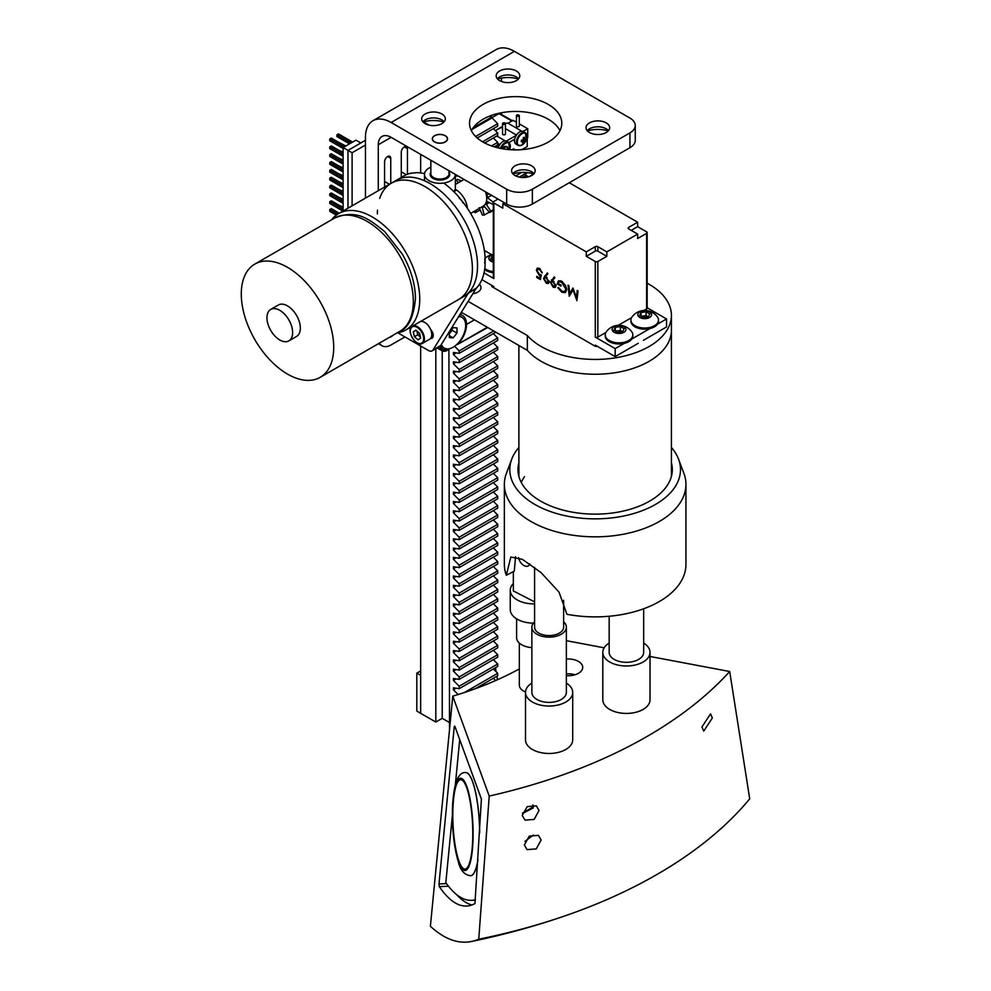 <?xml version="1.0" encoding="UTF-8"?>
<svg xmlns="http://www.w3.org/2000/svg" width="991" height="991" viewBox="0 0 991 991"><rect width="100%" height="100%" fill="white"/><g stroke="black" fill="none" stroke-linecap="round" stroke-linejoin="round"><path stroke-width="1.49" d="M434.529 135.705A7.631 4.398 0 0 0 432.299 138.814A7.631 4.398 0 0 0 437.006 142.89A7.631 4.398 0 0 0 445.318 141.936A7.631 4.398 0 0 0 447.548 138.814A7.631 4.398 0 0 0 442.841 134.751A7.631 4.398 0 0 0 434.529 135.705M471.382 130.663A46.119 26.633 180 0 1 483.063 119.254A46.119 26.633 180 0 1 559.965 130.663M548.283 142.085A46.119 26.633 180 0 1 498.027 147.857A46.119 26.633 180 0 1 469.548 123.256A46.119 26.633 180 0 1 483.063 104.427A46.119 26.633 180 0 1 533.319 98.654A46.119 26.633 180 0 1 561.798 123.256A46.119 26.633 180 0 1 548.283 142.085M422.872 121.769A11.805 6.813 180 0 1 425.151 119.911L425.151 119.911A11.805 6.813 180 0 1 441.85 119.911A11.805 6.813 180 0 1 444.129 121.769M497.346 78.772A11.805 6.813 180 0 1 499.625 76.926L499.625 76.926A11.805 6.813 180 0 1 516.311 76.926A11.805 6.813 180 0 1 518.603 78.772M587.217 130.663A11.805 6.813 180 0 1 589.496 128.805L589.496 128.805A11.805 6.813 180 0 1 606.195 128.805A11.805 6.813 180 0 1 608.474 130.663M512.756 173.66A11.805 6.813 180 0 1 515.035 171.802L515.035 171.802A11.805 6.813 180 0 1 531.721 171.802A11.805 6.813 180 0 1 534 173.66M425.151 113.99A11.805 6.813 0 0 0 421.695 118.809A11.805 6.813 0 0 0 428.992 125.101A11.805 6.813 0 0 0 441.85 123.627A11.805 6.813 0 0 0 445.306 118.809A11.805 6.813 0 0 0 438.022 112.503A11.805 6.813 0 0 0 425.151 113.99M515.035 165.869A11.805 6.813 0 0 0 511.579 170.687A11.805 6.813 0 0 0 518.863 176.993A11.805 6.813 0 0 0 531.721 175.506A11.805 6.813 0 0 0 535.177 170.687A11.805 6.813 0 0 0 527.893 164.395A11.805 6.813 0 0 0 515.035 165.869M589.496 122.884A11.805 6.813 0 0 0 586.04 127.703A11.805 6.813 0 0 0 593.324 133.996A11.805 6.813 0 0 0 606.195 132.521A11.805 6.813 0 0 0 609.651 127.703A11.805 6.813 0 0 0 602.367 121.41A11.805 6.813 0 0 0 589.496 122.884M499.625 70.993A11.805 6.813 0 0 0 496.169 75.812A11.805 6.813 0 0 0 503.453 82.104A11.805 6.813 0 0 0 516.311 80.63A11.805 6.813 0 0 0 519.767 75.812A11.805 6.813 0 0 0 512.483 69.519A11.805 6.813 0 0 0 499.625 70.993M365.456 198.126L365.456 137.34A36.32 20.972 60 0 1 372.975 120.716A36.32 20.972 60 0 1 391.135 122.512L506.686 189.219A18.16 10.48 0 0 0 532.365 189.219L629.942 132.893A18.16 10.48 0 0 0 635.256 125.473A18.16 10.48 0 0 0 629.942 118.065L514.391 51.346A36.32 20.972 -120 0 0 496.231 49.55L372.975 120.716M393.068 335.243A8.176 4.72 -60 0 1 389.203 337.473M390.751 183.521L390.751 158.312A4.36 2.515 120 0 0 389.847 156.318A4.36 2.515 120 0 0 386.49 157.482A4.36 2.515 120 0 0 384.582 161.867L384.582 187.076M407.437 174.23L407.437 148.675A4.36 2.515 120 0 0 406.533 146.68A4.36 2.515 120 0 0 403.176 147.845A4.36 2.515 120 0 0 401.281 152.23L401.281 177.439M495.265 115.761L495.265 114.2M378.289 190.718L378.289 144.748A18.16 10.48 60 0 1 382.055 136.436A18.16 10.48 60 0 1 391.135 137.34L506.686 204.047L506.686 189.219M379.503 343.072A18.16 10.48 120 0 0 382.055 345.797A18.16 10.48 120 0 0 391.135 344.893L404.935 336.928M501.545 114.485L501.545 112.726M501.545 81.522L501.545 78.066M635.256 125.473L635.256 140.301A18.16 10.48 180 0 1 629.942 147.709L532.365 204.047A18.16 10.48 180 0 1 506.686 204.047M533.815 173.883A22.694 13.106 0 0 0 512.942 173.883M608.276 130.886A22.694 13.106 0 0 0 587.415 130.886M518.404 78.995A22.694 13.106 0 0 0 497.544 78.995M443.931 121.992A22.694 13.106 0 0 0 423.07 121.992M529.714 563.829A7.631 4.645 57 0 1 528.352 565.861A7.631 4.645 57 0 1 524.202 565.688A7.631 4.645 57 0 1 518.578 557.599M531.857 647.594A17.243 9.96 180 0 1 516.608 637.696L516.608 618.83M533.319 623.153A23.611 13.626 180 0 1 510.254 609.527L510.254 590.264A23.611 13.626 180 0 1 513.35 583.513M534.583 601.859L513.35 590.946L513.35 571.621M534.583 603.878A23.611 13.626 180 0 1 510.254 590.264M525.503 692.003A14.531 8.386 180 0 1 519.334 685.14L519.334 643.072M609.168 616.253L609.168 652.363A17.243 9.96 0 0 0 609.254 653.391A17.243 9.96 0 0 0 627.303 662.31A17.243 9.96 0 0 0 643.667 652.363L643.667 608.771M609.168 643.06A23.611 13.626 0 0 0 602.801 652.363A23.611 13.626 0 0 0 602.937 653.775A23.611 13.626 0 0 0 627.637 665.977A23.611 13.626 0 0 0 650.022 652.363A23.611 13.626 0 0 0 649.885 650.951A23.611 13.626 0 0 0 643.667 643.06M602.801 652.363L602.801 699.807A23.611 13.626 0 0 0 602.937 701.219A23.611 13.626 0 0 0 627.637 713.409A23.611 13.626 0 0 0 650.022 699.807L650.022 652.363M534.583 567.335L534.583 627.179A14.531 8.386 0 0 0 548.097 635.541A14.531 8.386 0 0 0 563.631 627.179L563.631 600.224M534.583 621.803A17.243 9.96 0 0 0 531.857 627.179A17.243 9.96 0 0 0 547.899 637.114A17.243 9.96 0 0 0 566.356 627.179A17.243 9.96 0 0 0 563.631 621.803M531.857 627.179L531.857 692.412A17.243 9.96 0 0 0 547.899 702.346A17.243 9.96 0 0 0 566.356 692.412L566.356 627.179M531.857 683.109A23.611 13.626 0 0 0 525.503 692.412A23.611 13.626 0 0 0 547.453 706.001A23.611 13.626 0 0 0 572.711 692.412A23.611 13.626 0 0 0 566.356 683.109M525.503 692.412L525.503 739.843A23.611 13.626 0 0 0 547.453 753.445A23.611 13.626 0 0 0 572.711 739.843L572.711 692.412M464.977 869.057A44.731 9.749 -92.8 0 0 472.719 838.745A44.731 9.749 -92.8 0 0 467.207 789.22A44.731 9.749 -92.8 0 0 460.629 779.694A44.731 9.749 -92.8 0 0 452.887 810.006A44.731 9.749 -92.8 0 0 458.399 859.531A44.731 9.749 -92.8 0 0 464.977 869.057L466.327 868.996A44.731 9.749 -92.8 0 0 466.749 868.934M467.269 788.675A45.425 9.898 -92.8 0 0 460.592 779A45.425 9.898 -92.8 0 0 452.738 809.783A45.425 9.898 -92.8 0 0 458.338 860.077A45.425 9.898 -92.8 0 0 465.014 869.751A45.425 9.898 -92.8 0 0 472.868 838.968A45.425 9.898 -92.8 0 0 467.269 788.675M461.273 779.075A45.425 9.898 -92.8 0 0 460.208 779.756M465.646 772.522A51.656 11.26 87.2 0 1 465.683 772.522A51.656 11.26 87.2 0 1 473.277 783.522A51.656 11.26 87.2 0 1 479.706 831.92M477.897 860.399A51.656 11.26 87.2 0 1 470.713 875.71A51.656 11.26 87.2 0 1 470.663 875.71M464.556 869.033A45.425 9.898 -92.8 0 0 465.683 869.615M462.401 779.644A44.731 9.749 -92.8 0 0 461.979 779.62L460.629 779.694M454.968 726.576L454.262 726.576L438.988 883.947L446.433 883.588M566.356 675.676A14.531 8.386 0 0 0 577.889 673.607A14.531 8.386 0 0 0 582.72 667.364A14.531 8.386 0 0 0 566.356 659.04M566.356 673.868A14.531 8.386 180 0 1 574.978 674.772M701.938 726.973L710.559 713.879L712.331 717.967L703.759 731.098L701.938 726.973M522.245 815.42L527.2 806.624L536.391 805.869L539.017 810.514L534.161 819.408L524.945 820.102L522.245 815.42M522.455 813.103L533.356 806.872L532.91 804.865M524.35 844.939L529.293 836.131L538.472 835.376L541.098 840.021L536.255 848.915L527.039 849.621L524.35 844.939M478.752 939.22A475.358 274.445 0 0 0 563.842 916.266A475.358 274.445 0 0 0 638.427 884.616A475.358 274.445 0 0 0 749.716 798.87L729.698 671.514A461.199 266.269 180 0 1 628.975 746.347A461.199 266.269 180 0 1 489.22 796.07L452.763 696.165L430.391 926.263A739.868 161.298 -92.8 0 0 471.605 941.45A739.868 161.298 -92.8 0 0 478.752 939.22L489.22 796.07M452.763 696.165A288.245 166.414 0 0 0 513.474 672.022A288.245 166.414 0 0 0 519.334 668.913M454.262 726.576L454.795 726.106L481.403 799.043L474.949 903.569A363.152 79.169 -92.8 0 1 466.625 906.034A363.152 79.169 -92.8 0 1 439.323 886.66L438.988 883.947M566.356 640.682L604.151 647.817M650.022 656.476L729.698 671.514M456.479 894.489A363.152 79.169 -92.8 0 0 471.902 904.956M459.713 739.596L455.352 784.761M452.354 815.63L445.814 882.733A357.701 77.979 -92.8 0 0 471.666 900.336A357.701 77.979 -92.8 0 0 475.395 899.741M523.137 813.165L533.232 807.938M524.933 841.384L533.356 835.041M449.518 729.971L448.911 348.795M493.345 659.647L497.705 663.995L497.705 666.447L459.18 688.683L453.407 687.779L453.407 689.786L458.152 694.518M459.18 688.683L459.18 686.23L453.407 680.47L453.407 678.463L459.18 679.368L459.18 676.915L453.407 671.155L453.407 669.148L459.18 670.052L459.18 667.6L453.407 661.839L453.407 659.833L459.18 660.737L459.18 658.284L453.407 652.524L453.407 650.517L459.18 651.434L459.18 648.981L453.407 643.209L453.407 641.202L459.18 642.118L459.18 639.666L453.407 633.893L453.407 631.886L459.18 632.803L459.18 630.35L453.407 624.578L453.407 622.571L459.18 623.488L459.18 621.035L453.407 615.262L453.407 613.256L459.18 614.172L459.18 611.72L453.407 605.947L453.407 603.94L459.18 604.857L459.18 602.404L453.407 596.632L453.407 594.625L459.18 595.541L459.18 593.089L453.407 587.316L453.407 585.309L459.18 586.226L459.18 583.773L453.407 578.001L453.407 575.994L459.18 576.911L459.18 574.458L453.407 568.685L453.407 566.679L459.18 567.595L459.18 565.143L453.407 559.37L453.407 557.363L459.18 558.28L459.18 555.827L453.407 550.055L453.407 548.048L459.18 548.964L459.18 546.512L453.407 540.739L453.407 538.732L459.18 539.649L459.18 537.196L453.407 531.424L453.407 529.417L459.18 530.334L459.18 527.881L453.407 522.108L453.407 520.114L459.18 521.018L459.18 518.566L453.407 512.793L453.407 510.799L459.18 511.703L459.18 509.25L453.407 503.478L453.407 501.483L459.18 502.387L459.18 499.935L453.407 494.175L453.407 492.168L459.18 493.072L459.18 490.619L453.407 484.859L453.407 482.852L459.18 483.757L459.18 481.304L453.407 475.544L453.407 473.537L459.18 474.441L459.18 471.989L453.407 466.228L453.407 464.222L459.18 465.126L459.18 462.673L453.407 456.913L453.407 454.906L459.18 455.81L459.18 453.358L453.407 447.598L453.407 445.591L459.18 446.495L459.18 444.042L453.407 438.282L453.407 436.275L459.18 437.18L459.18 434.727L453.407 428.967L453.407 426.96L459.18 427.864L459.18 425.412L453.407 419.651L453.407 417.645L459.18 418.549L459.18 416.096L453.407 410.336L453.407 408.329L459.18 409.233L459.18 406.781L453.407 401.021L453.407 399.014L459.18 399.918L459.18 397.465L453.407 391.705L453.407 389.698L459.18 390.603L459.18 388.15L453.407 382.39L453.407 380.383L459.18 381.287L459.18 378.835L453.407 373.074L453.407 371.068L459.18 371.972L459.18 369.519L453.407 363.759L453.407 361.752L459.18 362.656L459.18 360.204L453.407 354.444L453.407 352.437L459.18 353.341L459.18 350.888L454.572 346.28M487.758 327.525L458.449 343.914M455.352 179.396L458.573 182.617M458.548 176.249L455.352 175.754M435.817 348.708L435.817 722.055L420.667 713.309L420.667 345.995M429.004 125.101L423.43 121.881M420.667 172.942L420.667 154.385M490.124 115.91L497.705 123.714L475.63 136.461M477.253 137.972L497.705 126.167L497.705 123.714M493.345 128.681L497.705 133.029L482.555 141.775M484.71 142.989L497.705 135.482L497.705 133.029M493.345 137.997L497.705 142.345L491.499 145.925M494.212 146.817L497.705 144.797L497.705 142.345M493.345 333.62L497.705 337.968L459.18 360.204M459.18 362.656L497.705 340.421L497.705 337.968M493.345 342.936L497.705 347.284L459.18 369.519M459.18 371.972L497.705 349.736L497.705 347.284M493.345 352.251L497.705 356.599L459.18 378.835M459.18 381.287L497.705 359.052L497.705 356.599M493.345 361.566L497.705 365.914L459.18 388.15M459.18 390.603L497.705 368.367L497.705 365.914M493.345 370.882L497.705 375.23L459.18 397.465M459.18 399.918L497.705 377.682L497.705 375.23M493.345 380.197L497.705 384.545L459.18 406.781M459.18 409.233L497.705 386.998L497.705 384.545M493.345 389.513L497.705 393.861L459.18 416.096M459.18 418.549L497.705 396.313L497.705 393.861M493.345 398.828L497.705 403.176L459.18 425.412M459.18 427.864L497.705 405.629L497.705 403.176M493.345 408.143L497.705 412.491L459.18 434.727M459.18 437.18L497.705 414.944L497.705 412.491M493.345 417.459L497.705 421.807L459.18 444.042M459.18 446.495L497.705 424.259L497.705 421.807M493.345 426.774L497.705 431.122L459.18 453.358M459.18 455.81L497.705 433.575L497.705 431.122M493.345 436.09L497.705 440.438L459.18 462.673M459.18 465.126L497.705 442.89L497.705 440.438M493.345 445.405L497.705 449.753L459.18 471.989M459.18 474.441L497.705 452.206L497.705 449.753M493.345 454.72L497.705 459.068L459.18 481.304M459.18 483.757L497.705 461.521L497.705 459.068M493.345 464.036L497.705 468.384L459.18 490.619M459.18 493.072L497.705 470.836L497.705 468.384M493.345 473.351L497.705 477.699L459.18 499.935M459.18 502.387L497.705 480.152L497.705 477.699M493.345 482.667L497.705 487.015L459.18 509.25M459.18 511.703L497.705 489.467L497.705 487.015M493.345 491.982L497.705 496.33L459.18 518.566M459.18 521.018L497.705 498.783L497.705 496.33M493.345 501.297L497.705 505.645L459.18 527.881M459.18 530.334L497.705 508.098L497.705 505.645M493.345 510.613L497.705 514.961L459.18 537.196M459.18 539.649L497.705 517.413L497.705 514.961M493.345 519.928L497.705 524.276L459.18 546.512M459.18 548.964L497.705 526.729L497.705 524.276M493.345 529.244L497.705 533.592L459.18 555.827M459.18 558.28L497.705 536.032L497.705 533.592M493.345 538.559L497.705 542.895L459.18 565.143M459.18 567.595L497.705 545.347L497.705 542.895M493.345 547.874L497.705 552.21L459.18 574.458M459.18 576.911L497.705 554.663L497.705 552.21M493.345 557.19L497.705 561.525L459.18 583.773M459.18 586.226L497.705 563.978L497.705 561.525M493.345 566.505L497.705 570.841L459.18 593.089M459.18 595.541L497.705 573.293L497.705 570.841M493.345 575.821L497.705 580.156L459.18 602.404M459.18 604.857L497.705 582.609L497.705 580.156M493.345 585.124L497.705 589.472L459.18 611.72M459.18 614.172L497.705 591.924L497.705 589.472M493.345 594.439L497.705 598.787L459.18 621.035M459.18 623.488L497.705 601.24L497.705 598.787M493.345 603.754L497.705 608.102L459.18 630.35M459.18 632.803L497.705 610.555L497.705 608.102M493.345 613.07L497.705 617.418L459.18 639.666M459.18 642.118L497.705 619.87L497.705 617.418M493.345 622.385L497.705 626.733L459.18 648.981M459.18 651.434L497.705 629.186L497.705 626.733M493.345 631.701L497.705 636.049L459.18 658.284M459.18 660.737L497.705 638.501L497.705 636.049M493.345 641.016L497.705 645.364L459.18 667.6M459.18 670.052L497.705 647.817L497.705 645.364M493.345 650.331L497.705 654.679L459.18 676.915M459.18 679.368L497.705 657.132L497.705 654.679M493.345 668.962L497.705 673.31L464.506 692.474M475.222 688.745L497.705 675.763L497.705 673.31M493.345 678.278L495.624 680.557M448.911 722.204L442.234 718.351L435.817 722.055M442.234 350.876L442.234 718.351M497.705 663.995L459.18 686.23M495.834 332.183L459.18 353.341M493.704 330.957L459.18 350.888M473.128 127.802L491.92 116.95M491.92 117.954L472.063 129.425M456.133 175.878L455.352 176.324M456.133 352.858L453.407 354.444M456.133 362.173L453.407 363.759M456.133 371.489L453.407 373.074M456.133 380.804L453.407 382.39M456.133 390.12L453.407 391.705M456.133 399.435L453.407 401.021M456.133 408.75L453.407 410.336M456.133 418.066L453.407 419.651M456.133 427.381L453.407 428.967M456.133 436.697L453.407 438.282M456.133 446.012L453.407 447.598M456.133 455.327L453.407 456.913M456.133 464.643L453.407 466.228M456.133 473.958L453.407 475.544M456.133 483.274L453.407 484.859M456.133 492.589L453.407 494.175M456.133 501.904L453.407 503.478M456.133 511.22L453.407 512.793M456.133 520.535L453.407 522.108M456.133 529.851L453.407 531.424M456.133 539.166L453.407 540.739M456.133 548.481L453.407 550.055M456.133 557.797L453.407 559.37M456.133 567.112L453.407 568.685M456.133 576.428L453.407 578.001M456.133 585.743L453.407 587.316M456.133 595.058L453.407 596.632M456.133 604.374L453.407 605.947M456.133 613.689L453.407 615.262M456.133 623.005L453.407 624.578M456.133 632.32L453.407 633.893M456.133 641.635L453.407 643.209M456.133 650.951L453.407 652.524M456.133 660.266L453.407 661.839M456.133 669.582L453.407 671.155M456.133 678.897L453.407 680.47M456.133 688.212L453.407 689.786M459.898 314.618A19.609 11.322 -60 0 1 466.501 324.441A19.609 11.322 -60 0 1 457.867 344.249L487.299 327.253M491.672 254.675L484.512 250.55A7.259 4.199 120 0 0 484.351 250.463M443.733 183.038A67.177 38.785 60 0 1 458.375 196.503L464.445 204.059A67.177 38.785 60 0 1 485.095 257.288L485.095 265.377A67.177 38.785 60 0 1 476.51 288.034A10.889 6.293 -120 0 0 475.99 288.715L440.71 345.512A7.259 4.199 60 0 1 439.793 346.416A10.889 6.293 120 0 0 442.048 350.777A10.889 6.293 120 0 0 447.399 350.294A19.609 11.322 -60 0 1 439.979 346.293M465.659 324.937L474.466 319.845M457.867 344.249L456.665 344.583M448.737 348.82L447.399 350.294M460.332 314.692L460.332 313.974M424.544 173.673A67.177 38.785 60 0 0 417.062 172.657L410.992 173.202A67.177 38.785 60 0 0 404.13 175.803L396.425 180.251A67.177 38.785 60 0 1 448.192 198.25A67.177 38.785 60 0 1 477.526 265.861A67.177 38.785 60 0 1 468.817 292.481L476.51 288.034M430.552 329.371A5.996 3.456 60 0 1 433.228 335.466A5.996 3.456 60 0 1 431.989 338.204A5.996 3.456 60 0 1 430.552 338.464M397.775 332.778L428.459 350.504A7.259 4.199 -120 0 0 432.088 350.864A7.259 4.199 -120 0 0 433.005 349.959L468.297 293.163A10.889 6.293 60 0 1 468.817 292.481M292.63 332.567A18.16 10.48 -120 0 0 284.714 314.296A18.16 10.48 -120 0 0 270.716 309.427A18.16 10.48 -120 0 0 266.951 317.739A18.16 10.48 -120 0 0 274.879 336.011A18.16 10.48 -120 0 0 288.876 340.879A18.16 10.48 -120 0 0 292.63 332.567M288.876 340.879L296.582 336.432A18.16 10.48 -120 0 0 300.335 328.12A18.16 10.48 -120 0 0 292.407 309.849A18.16 10.48 -120 0 0 278.421 304.98L270.716 309.427M379.677 198.423A67.177 38.785 60 0 1 391.284 183.211A67.177 38.785 60 0 1 443.064 201.21A67.177 38.785 60 0 1 472.385 268.821A67.177 38.785 60 0 1 458.474 299.579L405.827 329.966A67.177 38.785 60 0 1 397.168 332.877M331.799 219.655A67.177 38.785 60 0 1 338.649 213.598A67.177 38.785 60 0 1 390.417 231.597A67.177 38.785 60 0 1 419.738 299.208A67.177 38.785 60 0 1 405.827 329.966M241.284 294.017A65.369 37.745 60 0 1 254.811 264.101A65.369 37.745 60 0 1 305.191 281.605A65.369 37.745 60 0 1 333.719 347.395A65.369 37.745 60 0 1 320.18 377.323A65.369 37.745 60 0 1 269.812 359.807A65.369 37.745 60 0 1 241.284 294.017M391.284 183.211L396.425 180.251A67.177 38.785 60 0 1 448.192 198.25A67.177 38.785 60 0 1 477.526 265.861A67.177 38.785 60 0 1 463.602 296.606L458.474 299.579A67.177 38.785 60 0 0 472.385 268.821A67.177 38.785 60 0 0 443.064 201.21A67.177 38.785 60 0 0 391.284 183.211L338.649 213.598M377.373 213.969A67.177 38.785 60 0 1 377.497 210.142M433.005 349.959L440.71 345.512A17.702 10.22 120 0 0 442.432 346.999L444.29 348.076A17.702 10.22 120 0 0 457.941 343.332A17.702 10.22 120 0 0 465.671 325.519A17.702 10.22 120 0 0 462.004 317.417A17.702 10.22 120 0 0 458.684 316.587M441.367 344.447A17.702 10.22 120 0 0 444.29 348.076M449.295 332.406L453.147 327.612L457 327.947L457 333.087L453.147 337.881L449.295 337.535L449.295 332.406M462.004 317.417L460.134 316.34A17.702 10.22 120 0 0 459.118 315.869M452.119 328.888L452.119 330.276L457 333.087M452.119 330.276L449.295 333.781M449.295 335.652L453.147 337.881M449.295 333.62A5.451 3.146 120 0 0 450.199 332.666A5.451 3.146 120 0 0 451.958 329.099M484.772 259.184A10.059 5.81 60 0 1 484.636 263.024M459.229 198.2A10.059 5.81 60 0 1 463.131 202.969M429.487 339.281A9.984 5.76 -120 0 0 429.685 339.182A9.984 5.76 -120 0 0 429.871 339.058A9.984 5.76 -120 0 0 429.871 327.984A9.984 5.76 -120 0 0 420.308 321.604M414.411 336.705L413.284 331.874L415.861 330.139L419.565 333.249L420.68 338.08L418.103 339.814L414.411 336.705L417.744 334.785L416.864 330.982M416.034 330.288L413.284 331.874M417.744 334.785L420.444 337.051M417.038 331.13A4.645 2.688 -120 0 0 417.186 332.369A4.645 2.688 -120 0 0 419.589 336.333A4.645 2.688 -120 0 0 420.407 336.89M518.888 447.474A85.337 49.265 0 0 0 511.752 459.13A85.337 49.265 0 0 0 552.247 512.174A85.337 49.265 0 0 0 652.14 506.252A85.337 49.265 0 0 0 678.55 459.13A85.337 49.265 0 0 0 671.415 447.474M678.55 459.13L683.864 473.289A90.788 52.412 180 0 1 685.933 484.413A90.788 52.412 180 0 1 655.782 523.421A90.788 52.412 180 0 1 558.144 532.278A90.788 52.412 180 0 1 504.357 484.413A90.788 52.412 180 0 1 506.426 473.289L511.752 459.13M518.888 462.772A77.174 44.558 0 0 0 517.983 469.585A77.174 44.558 0 0 0 563.693 510.266A77.174 44.558 0 0 0 646.677 502.747A77.174 44.558 0 0 0 672.319 469.585A77.174 44.558 0 0 0 671.415 462.772M685.933 484.413L685.933 564.461A90.788 52.412 180 0 1 655.782 603.482A90.788 52.412 180 0 1 566.939 614.284L558.986 592.073L541.012 572.55L522.43 559.382L510.823 557.016L506.314 575.275A90.788 52.412 180 0 1 504.357 564.461L504.357 484.413M506.314 575.275L514.267 571.15L515.568 556.669M461.348 312.276L527.348 350.38A76.257 44.025 0 0 0 613.107 373.012A76.257 44.025 0 0 0 671.415 330.226A76.257 44.025 180 0 1 649.068 361.356A76.257 44.025 180 0 1 527.348 350.38L527.348 335.553A76.257 44.025 0 0 0 613.107 358.185A76.257 44.025 0 0 0 671.415 315.398A76.257 44.025 0 0 0 647.16 283.203M472.856 293.757A10.889 6.293 0 0 0 477.798 292.122A10.889 6.293 0 0 0 480.994 287.675A10.889 6.293 0 0 0 479.384 284.392M597.177 346.218A1.821 1.053 180 0 1 594.897 346.082L492.18 286.783A1.821 1.053 180 0 1 491.647 286.04A1.821 1.053 180 0 1 491.945 285.47M527.348 335.553L468.136 301.363M521.254 482.419A76.257 44.025 180 0 1 524.512 476.708M455.29 189.331A16.339 9.439 60 0 1 464.494 199.03A16.339 9.439 60 0 1 467.405 208.296M470.614 213.399L483.348 206.054A16.339 9.439 -120 0 0 485.479 191.808M501.124 148.514L504.605 146.507A25.419 14.679 60 0 1 506.451 146.482L508.346 149.542M511.926 149.79L513.573 148.836A25.419 14.679 60 0 1 515.246 149.876M528.624 176.794L525.961 175.469A17.429 10.059 -120 0 0 525.738 173.623M489.777 194.286L486.829 194.001A17.429 10.059 60 0 1 487.448 197.704L493.146 202.139A25.419 14.679 60 0 1 493.047 204.468L487.275 201.607A17.429 10.059 60 0 1 486.358 204.332L490.793 211.182A25.419 14.679 60 0 1 489.665 212.532L484.475 206.611A17.429 10.059 60 0 1 483.893 206.995A17.429 10.059 60 0 1 482.27 207.627L484.252 215.047A25.419 14.679 60 0 1 482.419 215.072L479.173 207.664M457.309 179.321L461.533 180.907M476.436 210.03L475.284 212.718A25.419 14.679 60 0 1 473.611 211.665M490.793 211.182L493.32 209.72M489.665 212.532L493.32 210.426M519.259 177.079L527.039 172.583M515.741 175.89L521.7 172.446M502.487 148.761L506.451 146.482M475.284 212.718L479.78 210.129M484.252 215.047L489.207 212.198M487.448 197.704L491.573 195.326M522.468 177.488L525.961 175.469M486.358 204.332L488.836 202.907M543.502 278.446L547.305 272.921L547.949 273.813L545.459 276.588L549.15 281.717L548.395 283.476L546.289 283.24L543.502 278.446L546.152 276.923M566.666 289.558L565.291 292.642L561.835 292.221L557.797 287.848L558.49 287.489L561.86 291.168L564.771 291.49L565.861 289.137L561.6 282.237L558.874 281.878L558.02 283.364L561.017 285.098L561.017 286.164L557.215 283.959L558.478 280.763L561.674 281.209L565.564 285.42L566.666 289.558M498.027 199.055L493.852 201.47A1.821 1.053 0 0 0 493.32 202.201A1.821 1.053 0 0 0 493.852 202.944L502.833 208.135L502.833 203.688L504.444 202.759M493.852 202.944L493.852 278.558L484.042 272.897M481.899 279.66L493.852 286.56L493.852 287.749M595.281 346.255L595.281 345.128L615.176 356.611L615.176 348.609L595.281 337.113L595.281 261.513A1.821 1.053 0 0 0 597.846 261.513L606.826 256.322L606.826 251.875L637.647 234.074L637.647 238.521L646.64 233.343A1.821 1.053 0 0 0 647.16 232.6A1.821 1.053 0 0 0 646.64 231.857L637.647 226.666L637.647 222.219L569.268 182.74M606.826 256.322L597.846 251.132A1.821 1.053 0 0 0 595.281 251.132L586.288 256.322L595.281 261.513M586.288 256.322L586.288 251.875L502.833 203.688M576.403 297.473L577.258 290.474L578.075 290.945L576.886 300.645L573.058 289.917L569.243 296.235L568.054 285.16L568.859 285.631L569.726 293.596L572.959 287.997L576.403 297.473L577.344 296.928M550.414 282.435L554.217 276.91L554.861 277.802L552.371 280.577L556.062 285.705L555.307 287.464L553.201 287.241L550.414 282.435L553.065 280.911M541.321 274.916L540.392 279.573L536.713 277.443L536.713 276.378L539.761 278.149L540.244 275.696L539.191 275.287L536.366 270.258L537.271 268.115L539.5 268.412L542.238 272.921L539.451 269.453L537.816 269.279L537.172 270.766L539.339 274.309L541.321 274.916M638.291 343.27L615.176 356.611M647.16 307.767L666.534 318.953L666.534 326.956L643.419 340.309M647.16 232.6L647.16 308.213A1.821 1.053 180 0 1 646.64 308.944L643.964 310.493M631.552 317.665L618.285 325.308M605.873 332.48L597.846 337.113A1.821 1.053 180 0 1 595.281 337.113M666.534 318.953L657.491 324.181M649.898 328.566L631.812 338.996M624.219 343.394L615.176 348.609M493.852 278.558A1.821 1.053 180 0 1 493.32 277.814L493.32 202.201M533.654 174.032L529.144 176.633M606.826 251.875L597.846 246.685A1.821 1.053 0 0 0 595.281 246.685L586.288 251.875M637.647 222.219L628.653 227.41A1.821 1.053 0 0 0 628.133 228.153A1.821 1.053 0 0 0 628.653 228.896L637.647 234.074M637.647 226.666L631.23 230.37M571.534 292.543L569.726 293.596M562.876 291.614L561.835 292.221M566.617 288.691L565.861 289.137M562.479 281.729L561.6 282.237M558.144 283.426L557.215 283.959M554.551 286.461L553.201 287.241M556.062 285.619L554.774 286.362L555.257 285.297L553.164 282.026L551.752 281.816L551.231 282.968L553.251 286.201L555.988 284.875M554.006 281.531L553.164 282.026M547.639 282.46L546.289 283.24M549.15 281.63L547.862 282.373L548.345 281.308L546.252 278.025L544.839 277.827L544.319 278.979L546.338 282.2L549.076 280.887M547.094 277.542L546.252 278.025M537.63 276.91L536.713 277.443M540.801 277.554L539.761 278.149M541.284 275.102L540.244 275.696M540.219 274.693L539.191 275.287M537.444 269.639L536.366 270.258M542.089 272.079L541.433 272.451M540.268 268.97L539.451 269.453M518.888 116.207A1.449 0.842 0 0 0 516.831 115.03A1.449 0.842 0 0 0 518.888 116.207M516.41 115.613L516.41 125.993A1.449 0.842 0 0 0 519.309 125.993L519.309 115.613M505.014 124.222A1.449 0.842 0 0 0 502.957 123.033A1.449 0.842 0 0 0 505.014 124.222M502.536 123.627L502.536 133.996A1.449 0.842 0 0 0 505.447 133.996L505.447 123.627M523.05 131.444L527.745 128.743L527.745 137.638L526.853 138.145M505.435 123.553A6.9 3.989 -60 0 1 508.011 123.231L513.103 120.283L516.41 122.19M519.309 123.863L527.745 128.743M512.731 120.939A1.821 1.053 120 0 0 511.827 121.026L508.011 123.231L521.861 131.221M495.686 147.25L499.563 145.008M497.705 143.46L499.786 144.674M506.364 141.081L516.261 135.371M502.536 125.981A6.9 3.989 -60 0 0 502.028 126.687L495.252 130.589L502.536 126.984M505.447 128.657L516.472 135.036M496.776 136.015L505.175 140.858M521.836 149.641L527.224 146.532L527.224 137.935M514.676 139.248L508.916 142.568M524.536 148.08L522.728 149.567M494.1 659.213L494.323 660.638M495.488 667.723L496.144 671.762M496.875 676.234L497.457 679.739M491.957 117.669L498.981 113.618A1.821 1.053 -60 0 1 499.885 113.531L512.359 120.716M416.815 673.137L420.667 675.354L420.667 713.309L416.815 711.08L416.815 673.137L420.667 670.907M641.202 316.34L646.07 315.584L647.916 316.662A4.534 2.626 0 0 0 643.531 315.98A4.534 2.626 0 0 0 641.635 316.587M630.908 320.056L630.908 321.183A13.8 7.965 0 0 0 634.946 326.819A13.8 7.965 0 0 0 649.985 328.541A13.8 7.965 0 0 0 658.507 321.183L658.507 320.056A13.8 7.965 0 0 0 657.454 316.996A15.707 15.707 0 0 0 631.973 316.996A13.8 7.965 0 0 0 630.908 320.056A13.8 7.965 0 0 0 634.946 325.692A13.8 7.965 0 0 0 654.469 325.692A13.8 7.965 0 0 0 658.507 320.056M649.588 317.479A6.9 3.989 0 0 0 649.588 311.843A6.9 3.989 0 0 0 639.827 311.843A6.9 3.989 0 0 0 639.827 317.479A6.9 3.989 0 0 0 649.588 317.479M643.357 317.578L639.641 315.435L641.004 312.512L646.07 311.731L649.774 313.874L648.411 316.798L643.357 317.578M641.004 316.228L641.004 312.512M646.07 315.584L646.07 311.731M615.522 331.167L620.391 330.412L622.237 331.49A4.534 2.626 0 0 0 617.851 330.808A4.534 2.626 0 0 0 615.956 331.415M605.228 334.884L605.228 336.011A13.8 7.965 0 0 0 609.267 341.635A13.8 7.965 0 0 0 624.305 343.369A13.8 7.965 0 0 0 632.828 336.011L632.828 334.884A13.8 7.965 0 0 0 631.775 331.812A15.707 15.707 0 0 0 606.294 331.812A13.8 7.965 0 0 0 605.228 334.884A13.8 7.965 0 0 0 609.267 340.508A13.8 7.965 0 0 0 628.79 340.508A13.8 7.965 0 0 0 632.828 334.884M623.909 332.295A6.9 3.989 0 0 0 623.909 326.671A6.9 3.989 0 0 0 614.147 326.671A6.9 3.989 0 0 0 614.147 332.295A6.9 3.989 0 0 0 623.909 332.295M617.678 332.406L613.962 330.263L615.324 327.34L620.391 326.559L624.095 328.702L622.732 331.626L617.678 332.406M615.324 331.044L615.324 327.34M620.391 330.412L620.391 326.559M493.32 259.976A4.534 2.626 0 0 0 492.7 260.249M484.649 269.564A13.8 7.965 0 0 0 486.011 270.481A13.8 7.965 0 0 0 493.32 272.686M484.797 268.536A13.8 7.965 0 0 0 486.011 269.354A13.8 7.965 0 0 0 493.32 271.559M493.32 254.6A6.9 3.989 0 0 0 490.892 255.505A6.9 3.989 0 0 0 493.32 262.045M493.32 260.608L490.706 259.109L492.069 256.186L493.32 255.988M492.069 259.89L492.069 256.186M492.267 260.001L493.32 259.84M343.109 211.021L343.109 147.56L355.955 140.152L360.835 142.964M347.99 208.209L347.99 150.384L365.456 140.301M352.102 205.831L352.102 152.75L365.456 145.045M343.109 147.56L352.102 152.75M336.358 215.121L329.768 211.318L329.768 209.535L337.745 214.155M329.768 209.535L331.304 208.643L339.269 213.251M338.092 204.728L343.109 207.169M342.973 211.108L329.768 203.477L329.768 201.693L343.109 209.411M329.768 201.693L331.304 200.801L343.109 207.627M338.092 196.887L343.109 199.327M343.109 203.341L329.768 195.636L329.768 193.852L343.109 201.569M329.768 193.852L331.304 192.96L343.109 199.786M338.092 189.046L343.109 191.486M343.109 195.5L329.768 187.794L329.768 186.011L343.109 193.728M329.768 186.011L331.304 185.119L343.109 191.944M338.092 181.204L343.109 183.645M343.109 187.658L329.768 179.953L329.768 178.169L343.109 185.887M329.768 178.169L331.304 177.278L343.109 184.103M338.092 173.363L343.109 175.803M343.109 179.817L329.768 172.112L329.768 170.328L343.109 178.046M329.768 170.328L331.304 169.436L343.109 176.262M338.092 165.522L343.109 167.962M343.109 171.976L329.768 164.271L329.768 162.487L343.109 170.204M329.768 162.487L331.304 161.595L343.109 168.42M338.092 157.68L343.109 160.121M343.109 164.134L329.768 156.429L329.768 154.646L343.109 162.363M329.768 154.646L331.304 153.754L343.109 160.579M338.092 149.839L343.109 152.28M343.109 156.293L329.768 148.588L329.768 146.804L343.109 154.522M329.768 146.804L331.304 145.925L343.109 152.738M338.092 141.998L345.822 145.999M343.109 148.452L329.768 140.747L329.768 138.963L343.889 147.126M329.768 138.963L331.304 138.083L345.425 146.234M349.538 143.856L336.952 136.597L336.952 134.813L351.074 142.964M336.952 134.813L338.488 133.921L352.61 142.085M509.783 143.806A7.259 4.199 120 0 0 508.594 142.357L509.77 149.084A11.619 11.619 0 0 1 509.56 149.641A6.912 3.989 120 0 0 509.77 149.084A6.912 3.989 120 0 0 510.315 146.829A6.912 3.989 120 0 0 506.067 142.989A6.912 3.989 120 0 0 501.285 148.427M500.467 148.39A7.259 4.199 120 0 1 505.596 142.394A7.259 4.199 120 0 1 508.594 142.357L506.599 141.205A7.259 4.199 120 0 0 503.601 141.242A7.259 4.199 120 0 0 498.238 147.907M507.912 148.724A11.619 5.128 -179 0 0 508.953 148.055A11.025 9.439 22 0 1 508.916 148.774A11.025 9.439 22 0 1 508.817 149.48L508.247 149.344M506.909 147.151A11.025 1.09 -18.6 0 0 507.615 146.841A11.619 8.126 -118.7 0 1 507.714 148.402M517.327 141.193A6.912 3.989 120 0 0 521.377 145.318A6.912 3.989 120 0 0 524.45 142.952A6.912 3.989 120 0 0 526.469 139.458L526.469 139.458A6.912 3.989 120 0 0 526.977 137.402A6.912 3.989 120 0 0 522.926 133.277A6.912 3.989 120 0 0 517.327 141.193M526.469 134.169A7.259 4.199 120 0 0 525.292 132.72L523.285 131.568A7.259 4.199 120 0 0 520.461 131.53A7.259 4.199 120 0 0 515.085 137.799A7.259 4.199 120 0 0 516.026 144.141L518.02 145.305A7.259 4.199 120 0 0 519.866 145.603M522.765 139.83L524.227 140.722A11.619 8.312 -116.7 0 1 523.706 142.456A11.025 7.916 -135.9 0 1 522.542 142.902A11.619 6.974 73.1 0 0 523.013 141.193A11.619 6.206 12.4 0 1 521.254 141.602A11.025 2.552 -90.2 0 0 521.353 140.895A11.025 2.552 -90.2 0 0 521.439 140.165A11.619 4.868 -177.5 0 0 523.211 139.681A11.619 6.974 73.1 0 0 523.211 137.65A11.025 0.88 -17.4 0 0 524.375 137.192A11.619 8.312 -116.7 0 1 524.412 139.211A11.619 4.868 -177.5 0 0 525.664 138.505A11.025 9.588 22.8 0 1 525.602 139.223A11.025 9.588 22.8 0 1 525.478 139.942L523.236 139.335M524.227 140.722A11.619 6.206 12.4 0 0 525.478 139.942M523.013 141.193L521.712 140.103M524.412 139.211L523.248 138.777M523.706 142.456L522.963 141.453M440.822 134.541A7.457 4.311 180 0 1 445.194 135.767A7.457 4.311 180 0 1 446.631 140.697A7.457 4.311 180 0 1 439.025 143.1A7.457 4.311 180 0 1 432.869 140.227A7.457 4.311 180 0 1 434.64 135.767A7.457 4.311 180 0 1 440.822 134.541M454.126 191.969A15.435 8.907 0 0 0 455.352 188.488L455.352 174.416A15.435 8.907 180 0 1 438.072 183.248A15.435 8.907 180 0 1 424.482 174.404A15.435 8.907 180 0 1 430.85 167.194M378.289 144.748L391.135 137.34M532.365 204.047L532.365 189.219M629.942 147.709L629.942 132.893M391.135 122.512L514.391 51.346M404.353 146.903L407.437 148.675M401.281 171.802L406.285 174.701M387.667 156.541L390.751 158.312M384.582 181.44L389.463 184.264M458.263 860.683A46.205 10.071 -92.8 0 0 472.05 852.867A46.205 10.071 -92.8 0 0 467.343 788.068A46.205 10.071 -92.8 0 0 453.556 795.884A46.205 10.071 -92.8 0 0 458.263 860.683M465.683 772.522L465.609 772.522A51.656 11.26 87.2 0 1 473.19 783.522A51.656 11.26 87.2 0 1 479.632 833.072M477.947 859.569A51.656 11.26 87.2 0 1 470.626 875.71C464.568 875.028 460.481 870.494 458.387 862.108C453.692 845.967 451.76 826.853 452.602 804.754C454.151 783.187 457.916 772.175 465.609 772.522M448.44 886.214L439.323 886.66M533.133 174.329L531.201 173.214M447.461 350.219L440.264 346.057M431.543 336.432L433.228 335.466M475.99 288.715L468.297 293.163M413.321 301.437A65.369 37.745 -120 0 0 384.793 235.647A65.369 37.745 -120 0 0 334.425 218.144C356.735 208.853 368.788 218.85 384.632 231.535L402.321 254.13C410.869 269.069 415.241 283.847 415.452 298.464C413.73 317.021 408.503 327.984 399.782 331.353A65.369 37.745 -120 0 0 413.321 301.437M412.987 325.828A9.984 5.76 60 0 1 422.55 332.208A9.984 5.76 60 0 1 422.55 343.282A9.984 5.76 60 0 1 422.364 343.406A9.984 5.76 60 0 1 417.174 342.799M410.311 330.907A9.984 5.76 60 0 1 411.822 326.497M412.083 326.919A9.439 5.451 -120 0 0 412.454 338.018A9.439 5.451 -120 0 0 421.881 343.047A9.439 5.451 -120 0 0 421.522 331.935A9.439 5.451 -120 0 0 412.083 326.919M492.18 285.594L492.18 286.783M646.64 308.944L646.64 233.343M597.846 261.513L597.846 337.113M595.281 251.132L595.281 246.685M597.846 251.132L597.846 246.685M628.653 228.896L628.653 227.41M554.465 278.248L551.454 279.982M547.552 274.259L544.542 275.994M511.827 121.026L498.981 113.618M522.468 132.683A7.259 4.199 120 0 0 517.079 138.963A7.259 4.199 120 0 0 518.02 145.305L521.266 145.392L524.45 142.952A11.619 11.619 0 0 0 526.469 139.458L525.292 132.72A7.259 4.199 120 0 0 522.468 132.683M448.997 172.261A9.811 5.661 180 0 1 438.753 180.015A9.811 5.661 180 0 1 430.85 172.261M430.85 160.257L430.85 173.809A9.08 5.24 0 0 0 438.84 179.012A9.08 5.24 0 0 0 448.997 173.809L448.997 170.749M382.055 345.797L378.426 343.691M471.605 941.45A748.304 748.304 0 0 0 563.842 916.266M475.37 900.162L471.666 900.336M442.048 350.777L437.142 347.94M462.314 312.834L460.282 313.998M432.088 350.864L439.793 346.416M334.425 218.144L254.811 264.101M399.782 331.353L320.18 377.323M456.554 190.061L454.745 191.114M429.685 339.182L422.364 343.406C416.282 347.94 405.443 329.718 412.169 326.237M432.497 332.307L431.593 332.827M518.888 476.398L518.888 345.5M671.415 476.398L671.415 315.398M527.46 172.632L519.618 177.154M455.352 184.462L464.061 179.445M564.771 291.49L566.604 290.425M558.874 281.878L560.782 280.775M551.752 281.816L553.201 280.986M544.839 277.827L546.289 276.984M537.816 269.279L539.414 268.363M493.32 287.44L493.32 286.25M493.32 254.328A15.707 15.707 0 0 0 484.872 258.54M455.352 188.488L454.2 192.043M424.482 174.404L424.482 180.758"/></g></svg>
